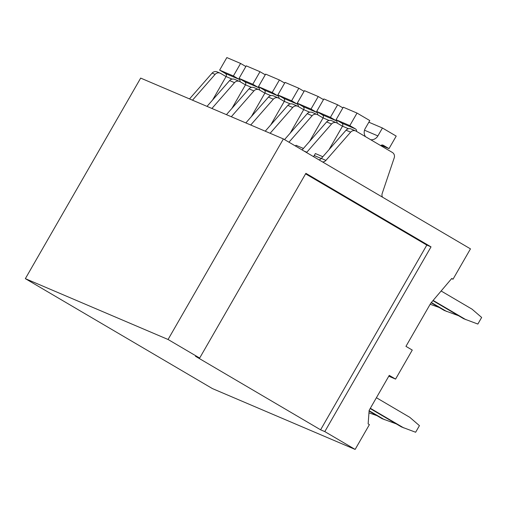 <?xml version="1.0" encoding="UTF-8"?>
<svg xmlns="http://www.w3.org/2000/svg" width="507" height="507" viewBox="0 0 507 507"><rect width="100%" height="100%" fill="white"/><g stroke="black" fill="none" stroke-linecap="round" stroke-linejoin="round"><path stroke-width="0.76" d="M453.011 279.218L451.75 278.47L430.76 303.211L405.949 346.357L412.267 350.071L395.574 379.097L389.256 375.383L369.147 410.347L368.133 423.877L369.4 424.619L355.134 449.424L212.42 388.584L25.35 278.654L140.673 78.097L283.394 138.931L470.464 248.867L453.011 279.218L451.623 278.622M189.523 98.916L212.122 73.109A4.569 4.398 113.1 0 1 217.167 71.893L220.146 73.16A4.569 4.398 113.1 0 0 215.101 74.377L212.122 73.109M395.574 379.097L388.787 376.2M355.134 449.424L324.803 431.596L320.595 429.809L195.461 356.269L199.663 358.062L168.064 339.487L25.35 278.654M168.064 339.487L283.394 138.931M192.508 100.19L215.101 74.377M226.052 76.595L220.627 73.407A4.569 4.398 113.1 0 0 220.146 73.16M324.803 431.596L431.02 246.871L305.886 173.337L199.663 358.062M431.02 246.871L426.818 245.084L320.595 429.809M426.818 245.084L305.594 173.844M207.021 106.375L229.62 80.569L234.507 82.654A4.569 4.398 113.1 0 1 240.033 81.678L245.458 84.865M239.551 81.431L234.659 79.352A4.569 4.398 113.1 0 0 229.62 80.569M211.913 108.46L234.507 82.654M226.426 114.652L249.026 88.839L253.912 90.924A4.569 4.398 113.1 0 1 259.438 89.948L264.863 93.136M258.957 89.707L254.07 87.622A4.569 4.398 113.1 0 0 249.026 88.839M231.319 116.73L253.912 90.924M245.832 122.922L268.431 97.11L273.317 99.195A4.569 4.398 113.1 0 1 278.844 98.225L284.269 101.406M278.362 97.978L273.476 95.893A4.569 4.398 113.1 0 0 268.431 97.11M250.724 125.007L273.317 99.195M265.237 131.193L287.837 105.386L292.723 107.465A4.569 4.398 113.1 0 1 298.249 106.495L303.674 109.683M297.767 106.248L292.881 104.163A4.569 4.398 113.1 0 0 287.837 105.386M270.13 133.278L292.723 107.465M284.528 139.602L307.242 113.657L312.128 115.742A4.569 4.398 113.1 0 1 317.661 114.766L323.079 117.954M317.173 114.525L312.287 112.44A4.569 4.398 113.1 0 0 307.242 113.657M288.958 142.207L312.128 115.742M303.427 148.456L295.987 145.281L295.53 146.067M302.121 149.939L326.647 121.927L331.534 124.012A4.569 4.398 113.1 0 1 337.066 123.043L342.485 126.224M336.578 122.795L331.692 120.71A4.569 4.398 113.1 0 0 326.647 121.927M306.539 152.537A4.569 4.398 113.1 0 0 306.824 152.239L331.534 124.012M313.427 156.587A4.569 4.398 113.1 0 0 314.251 155.535L321.261 158.52M322.832 156.726L315.392 153.551L314.251 155.535M319.004 159.857A4.569 4.398 113.1 0 0 321.337 158.431L346.053 130.204L350.635 132.156A4.569 4.398 113.1 0 1 356.161 131.18L392.336 152.442A4.569 4.398 113.1 0 1 394.237 157.778L382.202 193.459A4.569 4.398 113.1 0 0 382.538 197.198M355.68 130.939L351.098 128.981A4.569 4.398 113.1 0 0 346.053 130.204M322.541 161.942A4.569 4.398 113.1 0 0 325.925 160.383L350.635 132.156M329.005 149.673L342.51 126.18A2.288 2.199 113.1 0 0 341.756 123.087L336.065 119.747L343.277 107.211L357.029 113.074L369.793 120.577L365.395 128.22A7.618 7.326 113.1 0 0 365.477 136.656M356.522 131.389A2.288 2.199 113.1 0 0 355.508 128.949L349.817 125.609L336.065 119.747M370.744 139.748A7.618 7.326 113.1 0 0 377.886 135.914L382.436 128.005L396.214 136.098L389.002 148.633L383.317 145.294A2.288 2.199 113.1 0 0 380.713 145.61M349.817 125.609L357.029 113.074M382.436 128.005L368.855 122.212M389.002 148.633L381.156 145.287M309.6 141.402L323.105 117.909A2.288 2.199 113.1 0 0 322.351 114.816L316.66 111.47L323.872 98.935L337.624 104.797L342.884 107.89M337.123 123.074A2.288 2.199 113.1 0 0 336.103 120.679L330.412 117.332L316.66 111.47M330.412 117.332L337.624 104.797M290.194 133.126L303.699 109.639A2.288 2.199 113.1 0 0 302.945 106.54L297.254 103.2L304.466 90.664L318.219 96.526L323.479 99.619M317.718 114.804A2.288 2.199 113.1 0 0 316.698 112.402L311.006 109.062L297.254 103.2M311.006 109.062L318.219 96.526M270.789 124.855L284.294 101.362A2.288 2.199 113.1 0 0 283.54 98.269L277.849 94.929L285.061 82.394L298.813 88.256L304.073 91.349M298.312 106.533A2.288 2.199 113.1 0 0 297.292 104.131L291.601 100.792L277.849 94.929M291.601 100.792L298.813 88.256M251.383 116.585L264.888 93.092A2.288 2.199 113.1 0 0 264.134 89.999L258.443 86.653L265.655 74.117L279.408 79.979L284.668 83.072M278.907 98.257A2.288 2.199 113.1 0 0 277.887 95.861L272.196 92.515L258.443 86.653M272.196 92.515L279.408 79.979M231.978 108.308L245.483 84.821A2.288 2.199 113.1 0 0 244.729 81.722L239.038 78.382L246.25 65.847L260.002 71.709L265.262 74.802M259.502 89.986A2.288 2.199 113.1 0 0 258.481 87.584L252.79 84.244L239.038 78.382M252.79 84.244L260.002 71.709M212.572 100.037L226.078 76.544A2.288 2.199 113.1 0 0 225.323 73.452L219.632 70.112L226.844 57.576L240.591 63.438L245.857 66.531M240.096 81.716A2.288 2.199 113.1 0 0 239.076 79.314L233.385 75.974L219.632 70.112M233.385 75.974L240.591 63.438M441.122 290.993L472.042 309.162L481.65 317.452L477.854 324.055L463.683 318.738L432.921 300.664M465.971 319.721L433.13 300.417M376.409 397.722L409.827 417.356L419.435 425.652L415.639 432.249L401.468 426.938L370.186 408.553M403.756 427.914L370.344 408.274M458.499 315.696L444.278 310.468L431.146 302.755M446.566 311.444L431.356 302.508M396.284 423.89L382.063 418.662L369.096 411.044M384.35 419.644L369.121 410.689M439.094 307.426L430.151 304.263M376.878 415.62L368.963 412.837M321.337 158.431L325.925 160.383M303.966 151.023L306.824 152.239M355.508 128.949L341.756 123.087M342.51 126.18L348.518 128.74M364.501 130.21L377.886 135.914M382.817 145.078L383.317 145.294M336.103 120.679L322.351 114.816M323.105 117.909L329.113 120.47M316.698 112.402L302.945 106.54M303.699 109.639L309.707 112.193M297.292 104.131L283.54 98.269M284.294 101.362L290.302 103.922M277.887 95.861L264.134 89.999M264.888 93.092L270.896 95.652M258.481 87.584L244.729 81.722M245.483 84.821L251.485 87.375M239.076 79.314L225.323 73.452M226.078 76.544L232.079 79.105"/></g></svg>
